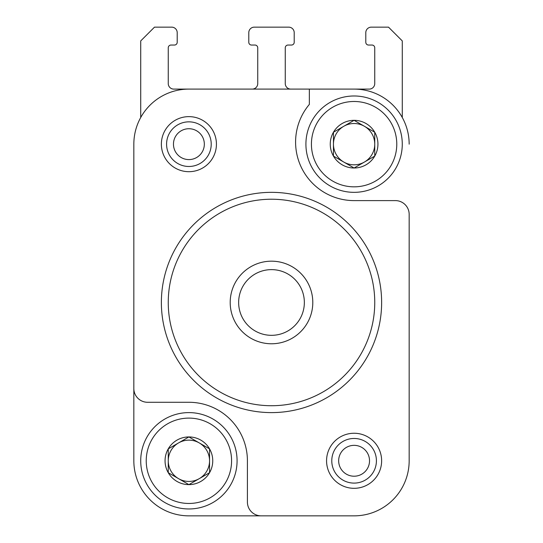 <?xml version="1.0" encoding="UTF-8"?>
<svg xmlns="http://www.w3.org/2000/svg" width="543" height="543" viewBox="0 0 543 543"><rect width="100%" height="100%" fill="white"/><g stroke="black" fill="none" stroke-linecap="round" stroke-linejoin="round"><path stroke-width="0.81" d="M209.55 472.709L188.903 484.627L168.255 472.709L168.255 448.864L188.903 436.939L209.55 448.864L209.55 472.709A23.844 23.844 0 0 1 168.255 472.709A23.844 23.844 0 0 1 188.903 436.939A23.844 23.844 0 0 1 209.55 472.709L209.55 460.783A20.648 20.648 0 0 1 199.227 478.668L209.55 472.709M374.745 156.085L354.097 168.004L333.45 156.085L333.45 132.241L354.097 120.322L374.745 132.241L374.745 156.085A23.844 23.844 0 0 1 333.45 156.085A23.844 23.844 0 0 1 354.097 120.322A23.844 23.844 0 0 1 374.745 156.085L374.745 144.16A20.648 20.648 0 0 1 364.421 162.045L374.745 156.085M133.836 412.605L133.836 247.411M261.176 515.85L188.903 515.85A55.067 55.067 0 0 1 133.836 460.783L133.836 388.51A13.765 13.765 0 0 0 147.601 402.282L188.903 402.282A58.508 58.508 0 0 1 247.411 460.783L247.411 502.085A13.765 13.765 0 0 0 261.176 515.85L354.097 515.85A55.067 55.067 0 0 0 409.164 460.783L409.164 214.37A13.765 13.765 0 0 0 395.399 200.605L354.097 200.605A58.508 58.508 0 0 1 309.354 104.399L309.354 89.1L173.76 89.1A5.505 5.505 0 0 1 168.255 83.588L168.255 47.798A2.756 2.756 0 0 1 171.004 45.049L174.446 45.049A2.756 2.756 0 0 0 177.201 42.293L177.201 32.655A5.505 5.505 0 0 0 171.697 27.15L154.49 27.15L140.718 40.915L140.718 117.207A6.883 6.883 0 0 1 140.854 117.268M188.903 89.1A55.067 55.067 0 0 0 133.836 144.16L133.836 388.51M409.164 214.37L409.164 357.538M409.164 144.16A55.067 55.067 0 0 0 354.097 89.1L309.354 89.1M402.146 117.268A6.883 6.883 0 0 1 402.282 117.207L402.282 40.915L388.51 27.15L371.303 27.15A5.505 5.505 0 0 0 365.799 32.655L365.799 42.293A2.756 2.756 0 0 0 368.554 45.049L371.996 45.049A2.756 2.756 0 0 1 374.745 47.798L374.745 83.588A5.505 5.505 0 0 1 369.24 89.1L354.097 89.1M326.567 460.783A27.53 27.53 0 0 1 367.862 436.939A27.53 27.53 0 0 1 367.862 484.627A27.53 27.53 0 0 1 326.567 460.783M161.373 144.16A27.53 27.53 0 0 1 202.668 120.322A27.53 27.53 0 0 1 202.668 168.004A27.53 27.53 0 0 1 161.373 144.16M354.097 515.85L188.903 515.85M252.23 89.1A5.505 5.505 0 0 0 257.735 83.588L257.735 47.798A2.756 2.756 0 0 0 254.979 45.049L251.538 45.049A2.756 2.756 0 0 1 248.789 42.293L248.789 32.655A5.505 5.505 0 0 1 254.294 27.15L288.706 27.15A5.505 5.505 0 0 1 294.211 32.655L294.211 42.293A2.756 2.756 0 0 1 291.462 45.049L288.021 45.049A2.756 2.756 0 0 0 285.265 47.798L285.265 83.588A5.505 5.505 0 0 0 290.77 89.1M133.836 144.16L133.836 192.344M409.164 460.783L409.164 412.605M168.255 302.471A103.245 103.245 0 0 1 323.126 213.06A103.245 103.245 0 0 1 323.126 391.89A103.245 103.245 0 0 1 168.255 302.471M161.373 302.471A110.127 110.127 0 0 1 326.567 207.1A110.127 110.127 0 0 1 326.567 397.849A110.127 110.127 0 0 1 161.373 302.471M166.586 144.16A22.317 22.317 0 0 1 200.062 124.836A22.317 22.317 0 0 1 200.062 163.491A22.317 22.317 0 0 1 166.586 144.16M331.78 460.783A22.317 22.317 0 0 1 365.256 441.459A22.317 22.317 0 0 1 365.256 480.114A22.317 22.317 0 0 1 331.78 460.783M311.424 144.16A42.673 42.673 0 0 1 375.437 107.202A42.673 42.673 0 0 1 375.437 181.118A42.673 42.673 0 0 1 311.424 144.16M305.913 144.16A48.184 48.184 0 0 1 378.186 102.437A48.184 48.184 0 0 1 378.186 185.889A48.184 48.184 0 0 1 305.913 144.16M146.23 460.783A42.673 42.673 0 0 1 210.243 423.825A42.673 42.673 0 0 1 210.243 497.741A42.673 42.673 0 0 1 146.23 460.783M140.718 460.783A48.184 48.184 0 0 1 212.992 419.06A48.184 48.184 0 0 1 212.992 502.513A48.184 48.184 0 0 1 140.718 460.783M364.421 162.045A20.648 20.648 0 0 1 343.773 162.045L354.097 168.004L364.421 162.045M343.773 162.045A20.648 20.648 0 0 1 333.45 144.16L333.45 156.085L343.773 162.045M333.45 144.16A20.648 20.648 0 0 1 343.773 126.281L333.45 132.241L333.45 144.16M354.097 120.322L343.773 126.281A20.648 20.648 0 0 1 364.421 126.281L354.097 120.322M364.421 126.281A20.648 20.648 0 0 1 374.745 144.16L374.745 132.241L364.421 126.281M199.227 478.668A20.648 20.648 0 0 1 178.579 478.668L188.903 484.627L199.227 478.668M178.579 478.668A20.648 20.648 0 0 1 168.255 460.783L168.255 472.709L178.579 478.668M168.255 460.783A20.648 20.648 0 0 1 178.579 442.905L168.255 448.864L168.255 460.783M188.903 436.939L178.579 442.905A20.648 20.648 0 0 1 199.227 442.905L188.903 436.939M199.227 442.905A20.648 20.648 0 0 1 209.55 460.783L209.55 448.864L199.227 442.905M230.198 302.471A41.302 41.302 0 0 1 292.148 266.708A41.302 41.302 0 0 1 292.148 338.241A41.302 41.302 0 0 1 230.198 302.471M238.649 302.471A32.851 32.851 0 0 1 287.926 274.025A32.851 32.851 0 0 1 287.926 330.925A32.851 32.851 0 0 1 238.649 302.471M173.468 144.16A15.435 15.435 0 0 1 196.62 130.795A15.435 15.435 0 0 1 196.62 157.524A15.435 15.435 0 0 1 173.468 144.16M338.662 460.783A15.435 15.435 0 0 1 361.814 447.418A15.435 15.435 0 0 1 361.814 474.148A15.435 15.435 0 0 1 338.662 460.783"/></g></svg>
